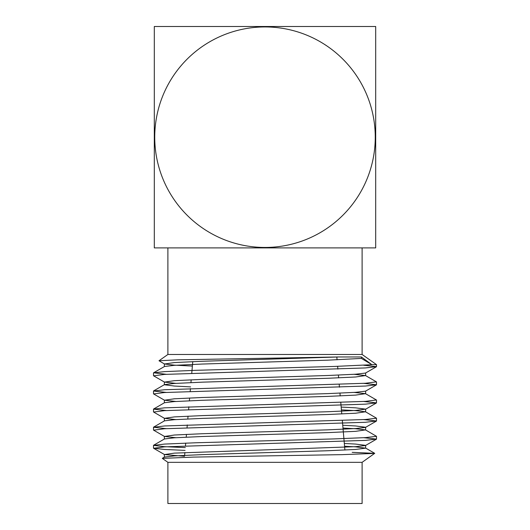 <?xml version="1.0" encoding="UTF-8"?>
<svg xmlns="http://www.w3.org/2000/svg" width="530" height="530" viewBox="0 0 530 530"><rect width="100%" height="100%" fill="white"/><g stroke="black" fill="none" stroke-linecap="round" stroke-linejoin="round"><path stroke-width="0.79" d="M375.697 247.894L375.697 26.5L154.303 26.5L154.303 247.894L375.697 247.894L375.697 26.5L154.303 26.5M167.891 247.894L362.109 247.894L362.109 354.477L167.891 354.477L167.891 247.894L154.303 247.894M154.74 137.197A110.26 110.26 0 0 1 320.127 41.711A110.26 110.26 0 0 1 320.127 232.683A110.26 110.26 0 0 1 154.74 137.197M185.076 450.381L164.538 449.447L153.607 448.281L164.538 446.856L365.462 440.39L376.499 439.092L363.746 437.707M175.881 437.707L164.492 436.455L153.607 430.161L164.538 428.743L365.462 422.277L376.499 420.979L363.746 419.588M175.881 419.588L164.492 418.342L153.607 412.048L164.538 410.631L365.462 404.158L376.499 402.866L363.746 401.475M175.881 401.475L164.492 400.223L153.607 393.936L164.538 392.518L365.462 386.045L376.499 384.753L363.746 383.362M175.881 383.362L164.492 382.11L153.607 375.823L164.538 374.405L365.462 367.933L376.499 366.641L363.746 365.25M166.254 374.306L153.607 372.789L164.492 366.502L174.33 365.342L202.255 364.05L327.745 360.168L361.407 358.419L361.407 356.962L371.815 364.627L376.499 364.627L376.499 366.641M371.815 364.627L361.407 358.419M185.315 447.605L164.538 446.664L153.501 445.372L164.538 444.074L195.477 442.782L334.523 438.9L365.462 437.608L376.499 436.316L365.508 429.896L355.67 428.743L342.99 428.068M166.254 428.644L153.501 427.253L164.538 425.961L365.462 419.495L376.499 418.197L365.508 411.783L355.67 410.631L341.413 409.882M166.254 410.531L153.501 409.14L164.538 407.848L365.462 401.376L376.393 399.958L365.508 393.671L354.119 392.419M166.254 392.419L153.501 391.027L164.538 389.735L365.462 383.263L376.393 381.845L365.508 375.558L354.119 374.306M153.607 372.789L164.538 371.623L195.477 370.324L334.523 366.442L371.815 364.7M362.109 462.326L167.891 462.326L167.891 503.5L362.109 503.5L362.109 462.326L374.71 453.342L352.198 452.348M162.365 458.39L193.384 457.099L341.857 454.647L374.71 453.415M338.657 356.962L177.795 359.824L159.007 360.751L164.492 363.997L174.33 362.566L202.255 361.268L338.657 356.962L361.407 356.962M184.559 456.284L164.492 454.568L174.33 453.13L355.67 446.664L365.508 445.511L376.393 439.224M162.365 458.298L164.492 457.065L174.33 455.913L202.255 454.621L327.745 450.738L355.67 449.447L365.634 448.155L365.634 445.372L355.67 444.074L344.328 443.458M164.492 436.455L174.33 435.017L202.255 433.725L327.745 429.843L355.67 428.551L365.508 427.399L376.393 421.105M365.634 427.253L355.67 425.961L342.751 425.272M164.492 418.342L174.33 416.905L202.255 415.613L327.745 411.731L355.67 410.439L365.634 409.14L355.67 407.848L341.174 407.086M164.492 400.223L174.33 398.792L202.255 397.5L327.745 393.618L355.67 392.319L365.508 391.167L376.393 384.879M164.492 382.11L174.33 380.679L202.255 379.381L327.745 375.505L355.67 374.207L365.508 373.054L376.393 366.767M192.383 366.064L174.33 365.15L164.492 363.997M365.634 448.155L355.67 446.856L344.566 446.253M153.607 445.246L164.492 438.953L174.33 437.8L202.255 436.508L327.745 432.626L355.67 431.334L365.508 429.896M153.607 427.127L164.492 420.84L174.33 419.687L202.255 418.395L327.745 414.513L355.67 413.221L365.508 411.783M153.607 409.014L164.492 402.727L174.33 401.574L202.255 400.283L327.745 396.4L355.67 395.102L365.508 393.671M190.581 386.887L174.33 386.045L164.366 384.753M153.607 390.901L164.492 384.614L174.33 383.462L202.255 382.163L327.745 378.281L355.67 376.989L365.508 375.558M336.835 357.041L337.073 359.81M337.636 366.343L337.882 369.118M338.398 375.088L338.637 377.857M339.207 384.402L339.445 387.178M339.962 393.134L340.2 395.91M340.77 402.462L341.77 413.95M342.334 420.522L344.897 450.036M153.501 372.915L153.501 375.697M153.501 391.027L153.501 393.81M153.501 409.14L153.501 411.923M153.501 427.259L153.501 430.035M153.501 445.372L153.501 448.155M376.499 381.971L376.499 384.753M376.499 400.084L376.499 402.866M376.499 418.197L376.499 420.979M376.499 436.316L376.499 439.098M167.891 462.326L162.352 458.417M167.891 354.477L159 360.744M362.109 354.477L376.499 364.627M153.607 448.281L164.492 454.568M376.393 402.992L365.508 409.279M365.634 430.035L365.634 427.326M365.634 411.923L365.634 409.213M365.634 393.81L365.634 391.1M365.634 375.697L365.634 372.981M164.366 457.138L164.366 454.429M164.366 439.025L164.366 436.309M164.366 420.913L164.366 418.197M164.366 402.8L164.366 400.084M164.366 384.681L164.366 381.971M164.366 366.568L164.366 363.858M365.508 448.009L374.717 453.329M192.768 361.632L191.761 373.233M191.191 379.818L190.952 382.607M190.429 388.609L190.19 391.398M189.614 397.997L189.376 400.786M188.852 406.782L188.614 409.571M188.037 416.183L187.799 418.972M187.282 424.947L187.037 427.736M186.461 434.368L186.222 437.157M185.705 443.12L185.46 445.909M184.884 452.554L184.645 455.35"/></g></svg>
